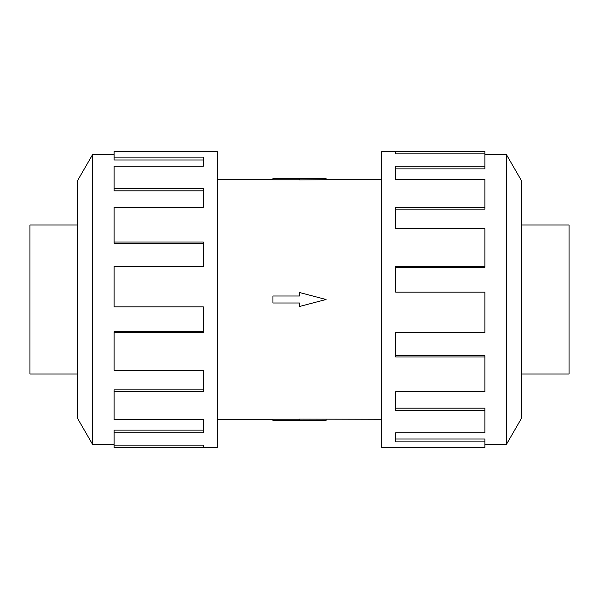 <?xml version="1.0" encoding="UTF-8"?>
<svg xmlns="http://www.w3.org/2000/svg" width="599" height="599" viewBox="0 0 599 599"><rect width="100%" height="100%" fill="white"/><g stroke="black" fill="none" stroke-linecap="round" stroke-linejoin="round"><path stroke-width="0.9" d="M217.31 179.707L272.949 179.707M272.949 419.293L217.31 419.293M381.69 419.293L299.5 419.09L299.5 420.491L272.949 420.491L272.949 419.24L299.5 419.24M299.5 179.76L272.949 179.76L272.949 178.509L326.051 178.509L326.051 179.707L381.69 179.707M326.051 179.707L299.5 179.91L299.5 178.509M521.774 225.007L569.05 225.007L569.05 373.993L521.774 373.993M77.226 225.007L29.95 225.007L29.95 373.993L77.226 373.993M484.905 444.436L506.402 444.436L521.774 417.817L521.774 181.183L506.402 154.564L484.905 154.564M395.699 153.853L395.699 151.607L484.905 151.607L484.905 153.853L395.699 153.853L395.699 151.607L381.69 151.607L381.69 447.393L484.905 447.393L484.905 441.867L395.699 441.867L395.699 432.748L395.699 439.022L484.905 439.022L484.905 441.867M114.095 444.436L92.598 444.436L77.226 417.817L77.226 181.183L92.598 154.564L114.095 154.564M92.598 444.436L92.598 154.564M114.095 157.133L203.301 157.133L203.301 166.252L203.301 159.978L114.095 159.978L114.095 151.607L217.31 151.607L217.31 447.393L114.095 447.393L114.095 445.147L203.301 445.147L203.301 447.393L203.301 445.147M203.301 166.252L114.095 166.252L114.095 188.61L203.301 188.61L203.301 207.291L114.095 207.291L114.095 242.056L203.301 242.056L203.301 266.592L114.095 266.592L114.095 306.875L203.301 306.875L203.301 332.408L114.095 332.408L114.095 370.234L203.301 370.234L203.301 391.709L114.095 391.709L114.095 419.585L203.301 419.585L203.301 432.748L114.095 432.748L114.095 445.147M114.095 432.748L114.095 430.082L203.301 430.082L203.301 419.585M114.095 391.709L114.095 389.867L203.301 389.867L203.301 370.234M114.095 332.408L114.095 331.749L203.301 331.749L203.301 306.875M203.301 266.592L203.301 243.201L114.095 243.201L114.095 242.056M203.301 207.291L203.301 190.826L114.095 190.826L114.095 188.61M395.699 432.748L484.905 432.748L484.905 410.39L395.699 410.39L395.699 391.709L395.699 408.174L484.905 408.174L484.905 410.39M395.699 391.709L484.905 391.709L484.905 356.944L395.699 356.944L395.699 332.408L395.699 355.799L484.905 355.799L484.905 356.944M395.699 332.408L484.905 332.408L484.905 292.125L395.699 292.125L395.699 266.592L484.905 266.592L484.905 267.251L395.699 267.251L395.699 292.125M484.905 266.592L484.905 228.766L395.699 228.766L395.699 207.291L484.905 207.291L484.905 209.133L395.699 209.133L395.699 228.766M484.905 207.291L484.905 179.415L395.699 179.415L395.699 166.252L484.905 166.252L484.905 168.918L395.699 168.918L395.699 179.415M484.905 166.252L484.905 153.853M506.402 154.564L506.402 444.436M299.5 420.491L326.051 420.491L326.051 419.293M299.5 302.997L299.5 306.493L326.051 299.5L299.5 292.507L299.5 296.003L272.949 296.003L272.949 302.997L299.5 302.997"/></g></svg>
